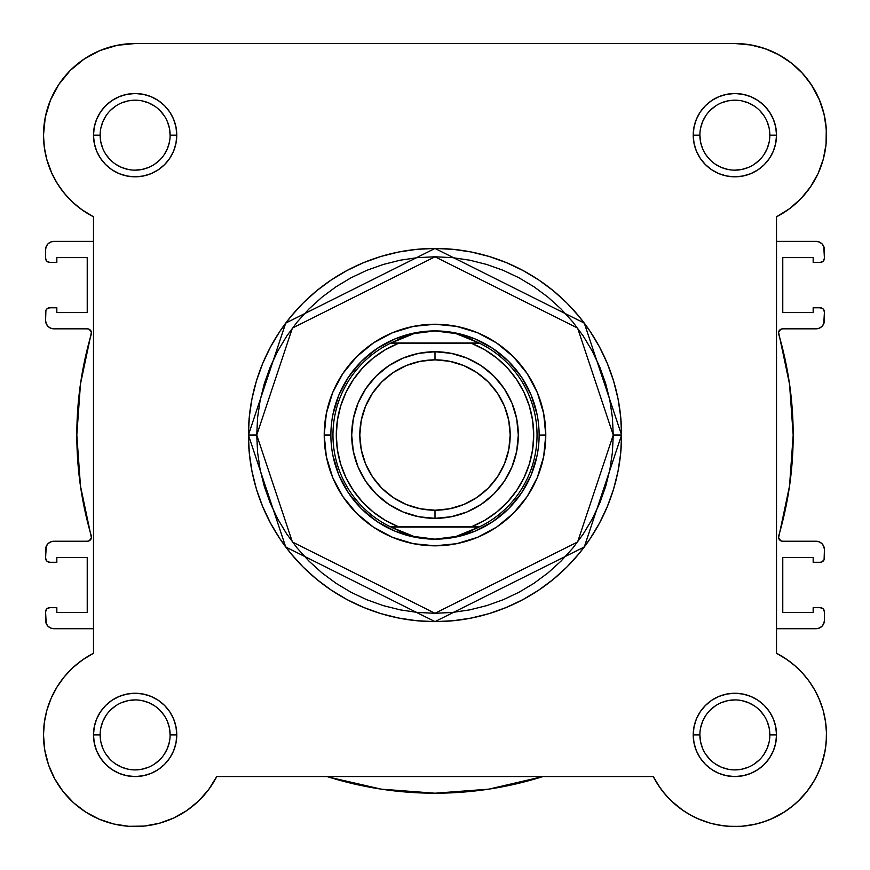 <?xml version="1.0" encoding="UTF-8"?>
<svg xmlns="http://www.w3.org/2000/svg" width="870" height="870" viewBox="0 0 870 870"><rect width="100%" height="100%" fill="white"/><g stroke="black" fill="none" stroke-linecap="round" stroke-linejoin="round"><path stroke-width="1.3" d="M653.272 776.595L660.33 788.187L653.261 776.551L216.739 776.551L208.691 789.536L198.599 800.987L208.691 789.536L216.739 776.551A91.633 91.633 0 0 1 43.5 734.911L44.772 750.125L43.5 734.911L44.359 722.361L43.5 734.911A91.633 91.633 0 0 1 93.481 653.294L93.481 216.782L81.465 209.431L93.329 216.706M77.887 206.712L70.644 200.252L77.887 206.712M67.088 196.533L61.215 189.323L67.088 196.533M58.355 185.179L53.233 176.251L58.355 185.179M51.895 173.489L46.686 159.134M46.099 156.828L44.109 145.671M43.674 140.853L43.543 132.414M44.533 121.474L45.588 115.699L44.533 121.474M49.405 102.812L50.634 99.713M58.497 84.934L61.139 81.106M68.947 71.797L73.341 67.501M81.693 60.726L87.098 57.137M96.439 52.102L102.269 49.623L96.439 52.102M113.154 46.208L118.45 45.066M735.106 43.533L751.549 45.066M756.846 46.208L767.731 49.623M773.561 52.102L782.902 57.137L773.561 52.102M788.307 60.726L796.659 67.501L788.307 60.726M801.053 71.797L808.861 81.106M811.057 84.26L819.529 100.093M820.595 102.812L824.412 115.699L820.595 102.812M825.467 121.474L826.457 132.414M826.326 140.853L825.891 145.671M823.901 156.828L823.205 159.536M818.431 172.771L816.767 176.251L818.431 172.771M811.645 185.179L808.785 189.323M802.912 196.533L799.356 200.252L802.912 196.533M792.113 206.712L788.535 209.431M51.167 171.858L56.985 183.015L51.167 171.858L46.936 160.026L44.359 147.704L43.5 135.165A91.633 91.633 0 0 1 135.133 43.533L734.867 43.533A91.633 91.633 0 0 1 776.518 216.782L789.503 208.724L800.955 198.632L810.579 186.778L818.104 173.489L823.314 159.134L818.104 173.489L810.579 186.778L800.955 198.632L789.503 208.724L776.518 216.782L776.518 653.294L787.307 659.764L795.919 666.583L789.742 661.526M799.182 669.639L804.239 675.044L799.182 669.639M807.175 678.622L811.471 684.625M813.841 688.431L817.582 695.467M823.063 710.05L818.833 698.208L823.063 710.05L825.641 722.361L826.489 733.312M826.478 737.129L825.565 747.939M825.228 750.125L821.443 764.926L825.228 750.125M820.769 766.807L816.245 777.03M814.45 780.336L806.871 791.58M806.838 791.613L797.638 801.661L806.827 791.635L812.993 782.793L806.827 791.635L799.66 799.693L791.602 806.86L782.75 813.026L791.602 806.86M794.843 804.184L785.969 810.96M784.294 812.069L770.787 819.203M768.754 820.04L758.444 823.455M754.953 824.303L741.555 826.293L754.953 824.303M739.804 826.402L727.82 826.261L739.804 826.402M724.036 825.891L712.28 823.705M710.551 823.248L697.794 818.703M694.554 817.191L685.092 811.84M683.254 810.612L671.401 800.987L683.254 810.612M669.976 799.595L662.581 791.211L669.976 799.595M209.67 788.187L207.419 791.2M200.024 799.595L198.077 801.487M187.605 810.014L184.908 811.84L187.605 810.014M175.446 817.191L172.206 818.703M159.449 823.248L157.72 823.705L159.449 823.248M145.964 825.891L142.18 826.261L145.964 825.891M130.195 826.402L128.445 826.293M115.047 824.303L111.567 823.455M101.246 820.04L98.245 818.79M86.326 812.449L84.031 810.971M75.146 804.174L72.362 801.661M55.549 780.336L53.755 777.04M49.231 766.796L48.328 764.241M44.957 751.18L44.435 747.939L44.957 751.18M43.522 737.129L43.511 733.312M44 725.308L44.479 721.556M46.947 710.029L51.167 698.208L46.936 710.05L44.359 722.361M50.841 698.969L52.417 695.467M56.158 688.431L58.529 684.625M62.825 678.622L65.761 675.044M70.818 669.639L74.081 666.583M75.581 665.267L84.172 658.753M787.307 659.764L776.518 653.294L785.827 658.753L794.419 665.267L802.183 672.749L794.419 665.267M45.577 311.96L45.577 320.497L45.903 310.372L46.806 309.013L49.742 307.795L56.833 307.795L56.833 312.591L87.228 312.591L87.228 257.607L87.228 312.591L56.833 312.591L56.833 307.795L49.742 307.795A4.165 4.165 0 0 0 45.577 311.96M824.423 558.105L824.423 549.568L824.097 559.704L821.846 561.955L820.258 562.27L813.167 562.27L813.167 557.485L782.772 557.485L782.772 612.458L782.772 557.485L813.167 557.485L813.167 562.27L820.258 562.27A4.165 4.165 0 0 0 824.423 558.105M53.907 628.705L93.481 628.705L53.907 628.705L50.721 628.064L48.024 626.259L46.219 623.562L45.577 611.838L45.577 620.375A8.33 8.33 0 0 0 53.907 628.705L50.721 628.064L48.024 626.259L46.219 623.562M46.806 608.891L45.577 611.838A4.165 4.165 0 0 1 49.742 607.673L56.833 607.673L56.833 612.458L87.228 612.458L87.228 557.485L56.833 557.485L87.228 557.485L87.228 612.458L56.833 612.458L56.833 607.673L49.742 607.673L46.806 608.891L48.154 607.989M56.833 562.27L56.833 557.485L56.833 562.27L49.742 562.27L56.833 562.27M45.577 549.568L45.577 558.105L46.219 546.382L48.024 543.685L50.721 541.869L53.907 541.238L87.315 541.238L89.186 540.803L91.415 537.812L80.464 485.982L76.821 435.033L80.464 384.083L91.415 332.253L89.186 329.273L87.315 328.827L53.907 328.827L50.721 328.197L48.024 326.391L46.219 323.683L45.577 320.497A8.33 8.33 0 0 0 53.907 328.827L87.315 328.827A4.165 4.165 0 0 1 91.317 334.167A358.179 358.179 0 0 0 91.317 535.898A4.165 4.165 0 0 1 87.315 541.238L53.907 541.238A8.33 8.33 0 0 0 45.577 549.568L46.219 546.382M56.833 257.607L87.228 257.607L56.833 257.607L56.833 262.403L56.833 257.607M49.742 262.403L56.833 262.403L49.742 262.403L46.806 261.185L45.577 258.238L45.577 249.701L45.577 258.238A4.165 4.165 0 0 0 49.742 262.403M93.481 241.371L53.907 241.371L93.481 241.371M816.093 241.371L776.518 241.371L816.093 241.371L819.279 242.001L821.976 243.807L823.781 246.514L824.423 258.238L824.423 249.701A8.33 8.33 0 0 0 816.093 241.371L819.279 242.001L821.976 243.807L823.781 246.514M823.194 261.185L824.423 258.238A4.165 4.165 0 0 1 820.258 262.403L813.167 262.403L813.167 257.607L782.772 257.607L782.772 312.591L813.167 312.591L782.772 312.591L782.772 257.607L813.167 257.607L813.167 262.403L820.258 262.403L823.194 261.185L821.846 262.087M813.167 307.795L813.167 312.591L813.167 307.795L820.258 307.795L813.167 307.795M824.423 320.497L824.423 311.96L823.781 323.683L821.976 326.391L819.279 328.197L816.093 328.827L782.685 328.827L780.814 329.273L778.585 332.253L789.536 384.083L793.179 435.033L789.536 485.982L778.585 537.812L780.814 540.803L782.685 541.238L816.093 541.238L819.279 541.869L821.976 543.685L823.781 546.382L824.423 549.568A8.33 8.33 0 0 0 816.093 541.238L782.685 541.238A4.165 4.165 0 0 1 778.683 535.898A358.179 358.179 0 0 0 778.683 334.167A4.165 4.165 0 0 1 782.685 328.827L816.093 328.827A8.33 8.33 0 0 0 824.423 320.497L823.781 323.683M813.167 612.458L782.772 612.458L813.167 612.458L813.167 607.673L813.167 612.458M820.258 607.673L813.167 607.673L820.258 607.673L823.194 608.891L824.423 611.838L824.423 620.375L824.423 611.838A4.165 4.165 0 0 0 820.258 607.673M776.518 628.705L816.093 628.705L776.518 628.705M45.577 249.701L46.219 246.514L48.024 243.807L50.721 242.001L53.907 241.371A8.33 8.33 0 0 0 45.577 249.701L46.219 246.514M824.423 620.375L823.781 623.562L821.976 626.259L819.279 628.064L816.093 628.705A8.33 8.33 0 0 0 824.423 620.375L823.781 623.562M327.033 776.551A358.179 358.179 0 0 0 542.967 776.551L488.755 789.155L435 793.212L381.245 789.155L328.708 777.084M49.742 562.27L46.806 561.052L45.577 558.105A4.165 4.165 0 0 0 49.742 562.27M80.464 485.982L76.821 435.033L80.464 384.083M89.186 329.273L87.315 328.827M50.721 328.197L48.024 326.391L46.219 323.683M48.024 243.807L50.721 242.001M820.258 307.795L823.194 309.013L824.423 311.96A4.165 4.165 0 0 0 820.258 307.795M789.536 384.083L793.179 435.033L789.536 485.982M780.814 540.803L782.685 541.238M819.279 541.869L821.976 543.685L823.781 546.382M821.976 626.259L819.279 628.064M541.292 777.084L488.755 789.155M100.148 734.9L100.148 734.911A34.985 34.985 0 0 0 135.133 769.896A34.985 34.985 0 0 0 170.118 734.911A34.985 34.985 0 0 0 135.133 699.926A34.985 34.985 0 0 0 100.148 734.911L93.481 734.911A41.651 41.651 0 0 1 135.133 693.26A41.651 41.651 0 0 1 176.773 734.911L170.118 734.911A34.985 34.985 0 0 1 135.133 769.896A34.985 34.985 0 0 1 100.148 734.911A34.985 34.985 0 0 1 135.133 699.926A34.985 34.985 0 0 1 170.118 734.911L169.443 728.081L167.453 721.524M170.118 135.165L176.773 135.165A41.651 41.651 0 0 1 135.133 176.817A41.651 41.651 0 0 1 93.481 135.165L94.275 143.289L96.646 151.097L100.496 158.296L105.672 164.615L111.991 169.791L119.19 173.641L126.998 176.012L135.133 176.817L143.256 176.012L151.065 173.641L158.264 169.791L164.582 164.615L169.759 158.296L173.608 151.097L175.979 143.289L176.773 135.165L175.979 127.042L173.608 119.223L169.759 112.023L164.582 105.716L158.264 100.528L151.065 96.679L143.256 94.319L135.133 93.514L126.998 94.319L119.19 96.679L111.991 100.528L105.672 105.716L100.496 112.023L96.646 119.223L94.275 127.042L93.481 135.165L100.148 135.165A34.985 34.985 0 0 0 135.133 170.15A34.985 34.985 0 0 0 170.118 135.165A34.985 34.985 0 0 0 135.133 100.18A34.985 34.985 0 0 0 100.148 135.165L93.481 135.165A41.651 41.651 0 0 1 135.133 93.514A41.651 41.651 0 0 1 176.773 135.165L170.118 135.165A34.985 34.985 0 0 1 135.133 170.15A34.985 34.985 0 0 1 100.148 135.165A34.985 34.985 0 0 1 135.133 100.18A34.985 34.985 0 0 1 170.118 135.165L169.443 128.336L167.453 121.778M769.852 135.165L776.518 135.165A41.651 41.651 0 0 1 734.867 176.817A41.651 41.651 0 0 1 693.227 135.165L694.021 143.289L696.391 151.097L700.241 158.296L705.418 164.615L711.736 169.791L718.935 173.641L726.744 176.012L734.867 176.817L743.002 176.012L750.81 173.641L758.009 169.791L764.328 164.615L769.504 158.296L773.354 151.097L775.725 143.289L776.518 135.165L775.725 127.042L773.354 119.223L769.504 112.023L764.328 105.716L758.009 100.528L750.81 96.679L743.002 94.319L734.867 93.514L726.744 94.319L718.935 96.679L711.736 100.528L705.418 105.716L700.241 112.023L696.391 119.223L694.021 127.042L693.227 135.165L699.882 135.165A34.985 34.985 0 0 0 734.867 170.15A34.985 34.985 0 0 0 769.852 135.165A34.985 34.985 0 0 0 734.867 100.18A34.985 34.985 0 0 0 699.882 135.165L693.227 135.165A41.651 41.651 0 0 1 734.867 93.514A41.651 41.651 0 0 1 776.518 135.165L769.852 135.165A34.985 34.985 0 0 1 734.867 170.15A34.985 34.985 0 0 1 699.882 135.165A34.985 34.985 0 0 1 734.867 100.18A34.985 34.985 0 0 1 769.852 135.165L769.189 128.336L767.199 121.778M699.882 734.9L699.882 734.911A34.985 34.985 0 0 0 734.867 769.896A34.985 34.985 0 0 0 769.852 734.911A34.985 34.985 0 0 0 734.867 699.926A34.985 34.985 0 0 0 699.882 734.911L693.227 734.911A41.651 41.651 0 0 1 734.867 693.26A41.651 41.651 0 0 1 776.518 734.911L769.852 734.911A34.985 34.985 0 0 1 734.867 769.896A34.985 34.985 0 0 1 699.882 734.911A34.985 34.985 0 0 1 734.867 699.926A34.985 34.985 0 0 1 769.852 734.911L769.189 728.081L767.199 721.524M545.784 435.033L539.117 435.087L545.784 435.033L543.652 413.424L537.356 392.642L527.111 373.48L513.333 356.7L496.553 342.921L477.391 332.677L456.609 326.38L435 324.249L413.391 326.38L392.609 332.677L373.447 342.921L356.667 356.7L342.889 373.48L332.644 392.642L326.348 413.424L324.216 435.033A110.784 110.784 0 0 1 435 324.249A110.784 110.784 0 0 1 545.784 435.033A110.784 110.784 0 0 1 435 545.816A110.784 110.784 0 0 1 324.216 435.033L326.348 456.652L332.644 477.434L342.889 496.585L356.667 513.376L373.447 527.155L392.609 537.388L413.391 543.696L435 545.816L456.609 543.696L477.391 537.388L496.553 527.155L513.333 513.376L527.111 496.585L537.356 477.434L543.652 456.652L545.784 435.033M330.883 435.033L324.216 435.033L330.883 435.033M613.252 435.033L577.604 541.988L435 613.296L292.396 541.988L256.748 435.033L248.418 435.033L285.73 546.991L435 621.626L584.27 546.991L621.582 435.033L613.252 435.033L612.404 452.509L609.837 469.811L605.585 486.776L599.691 503.251L592.209 519.064L583.215 534.071L572.797 548.122L561.052 561.085L548.089 572.83L534.039 583.248L519.031 592.242L503.219 599.724L486.743 605.618L469.778 609.87L452.476 612.436L435 613.296L417.524 612.436L400.222 609.87L383.257 605.618L366.781 599.724L350.969 592.242L335.961 583.248L321.911 572.83L308.948 561.085L297.203 548.122L286.785 534.071L277.791 519.064L270.309 503.251L264.415 486.776L260.163 469.811L257.596 452.509L256.748 435.033L257.596 417.567L260.163 400.254L264.415 383.289L270.309 366.814L277.791 351.001L286.785 336.005L297.203 321.954L308.948 308.991L321.911 297.235L335.961 286.817L350.969 277.824L366.781 270.342L383.257 264.458L400.222 260.206L417.524 257.64L435 256.78L452.476 257.64L469.778 260.206L486.743 264.458L503.219 270.342L519.031 277.824L534.039 286.817L548.089 297.235L561.052 308.991L572.797 321.954L583.215 336.005L592.209 351.001L599.691 366.814L605.585 383.289L609.837 400.254L612.404 417.567L613.252 435.033L621.582 435.033A186.582 186.582 0 0 1 435 621.626A186.582 186.582 0 0 1 248.418 435.033L249.309 453.324L251.995 471.431L256.443 489.201L262.62 506.438L270.44 522.99L279.857 538.693L290.765 553.407L303.065 566.968L316.626 579.268L331.339 590.175L347.043 599.593L363.595 607.423L380.832 613.589L398.601 618.037L416.708 620.723L435 621.626L453.292 620.723L471.399 618.037L489.168 613.589L506.405 607.423L522.957 599.593L538.66 590.175L553.374 579.268L566.936 566.968L579.235 553.407L590.143 538.693L599.561 522.99L607.38 506.438L613.557 489.201L618.004 471.431L620.691 453.324L621.582 435.033L620.691 416.741L618.004 398.634L613.557 380.875L607.38 363.627L599.561 347.076L590.143 331.372L579.235 316.669L566.936 303.097L553.374 290.797L538.66 279.89L522.957 270.483L506.405 262.653L489.168 256.487L471.399 252.028L453.292 249.342L435 248.45L416.708 249.342L398.601 252.028L380.832 256.487L363.595 262.653L347.043 270.483L331.339 279.89L316.626 290.797L303.065 303.097L290.765 316.669L279.857 331.372L270.44 347.076L262.62 363.627L256.443 380.875L251.995 398.634L249.309 416.741L248.418 435.033A186.582 186.582 0 0 1 435 248.45A186.582 186.582 0 0 1 621.582 435.033L584.27 323.085L435 248.45L285.73 323.085L248.418 435.033L256.748 435.033L292.396 328.077L435 256.78L577.604 328.077L613.252 435.033M778.846 54.777L764.882 48.589L778.846 54.777L791.591 63.195L802.749 73.613L812.036 85.749L819.17 99.245L823.966 113.742L826.282 128.836L826.065 144.105L823.314 159.134M56.985 183.015L64.271 193.26L72.895 202.416L82.694 210.301L72.895 202.416L64.271 193.26L56.985 183.015M93.481 653.294L82.694 659.764L93.481 653.294L93.481 216.782L82.694 210.301M72.895 667.649L64.271 676.806L72.895 667.649L82.694 659.764M44.772 750.125L48.557 764.926L44.772 750.125M63.162 791.624L73.58 802.782L63.162 791.624L54.745 778.878L48.557 764.926M159.09 823.346L173.445 818.137L159.09 823.346L144.072 826.098L128.803 826.315L113.709 823.999L99.213 819.203L85.706 812.069L73.58 802.782M731.3 826.467L742.077 826.25L752.768 824.771L742.077 826.25L731.3 826.467L720.567 825.412L710.029 823.107L699.839 819.573L690.138 814.875L681.047 809.057L672.706 802.227L665.235 794.451L658.721 785.86L653.261 776.551A91.633 91.633 0 0 0 799.66 799.693A91.633 91.633 0 0 0 776.518 653.294L776.518 216.782M763.197 822.041L773.245 818.115L782.75 813.026L773.245 818.115L763.197 822.041L752.768 824.771M826.217 742.121L826.435 731.333L826.217 742.121L824.738 752.8L822.009 763.24L818.083 773.278L812.993 782.793M809.024 681.079L802.183 672.749L809.024 681.079L814.831 690.171L819.54 699.871L823.063 710.061L825.38 720.599L826.435 731.333M198.599 800.987L186.745 810.612L173.445 818.137M51.167 698.208L56.985 687.061L64.271 676.806M93.481 216.782A91.633 91.633 0 0 1 43.5 135.165L45.262 117.287L50.471 100.093L58.942 84.26L70.34 70.372L84.227 58.975L100.061 50.514L117.254 45.294L135.133 43.533L734.867 43.533L750.092 44.805L764.882 48.589M769.852 734.911L776.518 734.911A41.651 41.651 0 0 1 734.867 776.551A41.651 41.651 0 0 1 693.227 734.911L694.021 743.034L696.391 750.843L700.241 758.042L705.418 764.36L711.736 769.537L718.935 773.386L726.744 775.757L734.867 776.551L743.002 775.757L750.81 773.386L758.009 769.537L764.328 764.36L769.504 758.042L773.354 750.843L775.725 743.034L776.518 734.911L775.725 726.787L773.354 718.968L769.504 711.769L764.328 705.461L758.009 700.274L750.81 696.424L743.002 694.053L734.867 693.26L726.744 694.053L718.935 696.424L711.736 700.274L705.418 705.461L700.241 711.769L696.391 718.968L694.021 726.787L693.227 734.911L699.882 734.911L700.557 741.729L702.547 748.298M170.118 734.911L176.773 734.911A41.651 41.651 0 0 1 135.133 776.551A41.651 41.651 0 0 1 93.481 734.911L94.275 743.034L96.646 750.843L100.496 758.042L105.672 764.36L111.991 769.537L119.19 773.386L126.998 775.757L135.133 776.551L143.256 775.757L151.065 773.386L158.264 769.537L164.582 764.36L169.759 758.042L173.608 750.843L175.979 743.034L176.773 734.911L175.979 726.787L173.608 718.968L169.759 711.769L164.582 705.461L158.264 700.274L151.065 696.424L143.256 694.053L135.133 693.26L126.998 694.053L119.19 696.424L111.991 700.274L105.672 705.461L100.496 711.769L96.646 718.968L94.275 726.787L93.481 734.911L100.148 734.911L100.811 741.729L102.801 748.298M332.884 414.718L338.8 395.187L348.424 377.188L361.376 361.409L377.156 348.457L395.154 338.843L414.685 332.916L395.154 338.843L377.156 348.457L361.376 361.409L348.424 377.188L338.8 395.187L332.884 414.718M474.063 526.665L398.286 526.665A98.712 98.712 0 0 1 398.286 343.411L390.097 343.411L403.952 336.886L414.033 333.591L424.429 331.579L435 330.915A104.117 104.117 0 0 0 330.883 435.033A104.117 104.117 0 0 0 435 539.161L445.57 538.486L455.967 536.486L466.048 533.179L479.044 527.079L390.956 527.079L403.952 533.179L414.033 536.486L424.429 538.486L435.011 539.161A104.117 104.117 0 0 1 330.883 435.033A104.117 104.117 0 0 1 435 330.915L445.57 331.579L455.967 333.591L466.048 336.886L479.903 343.411L471.714 343.411L484.884 349.86L496.955 358.19L507.656 368.217L516.747 379.722L524.044 392.446L529.373 406.105L532.614 420.406L533.712 435.033L532.614 449.659L529.373 463.96L524.044 477.63L516.747 490.354L507.656 501.849L496.955 511.875L484.884 520.216L471.714 526.665L398.286 526.665L385.116 520.216L373.045 511.875L362.344 501.849L353.253 490.354L345.955 477.63L340.627 463.96L337.386 449.659L336.288 435.033L337.386 420.406L340.627 406.105L345.955 392.446L353.253 379.722L362.344 368.217L373.045 358.19L385.116 349.86L398.286 343.411L471.714 343.411L395.937 343.411M455.314 332.916L474.846 338.843L492.844 348.457L508.624 361.409L521.576 377.188L531.2 395.187L537.116 414.718L531.2 395.187L521.576 377.188L508.624 361.409L492.844 348.457L474.846 338.843L455.314 332.916M537.116 455.347L531.2 474.879L521.576 492.877L508.624 508.656L492.844 521.608L474.846 531.233L455.314 537.16L474.846 531.233L492.844 521.608L508.624 508.656L521.576 492.877L531.2 474.879L537.116 455.347M395.926 343.411L390.097 343.411A102.04 102.04 0 0 0 390.097 526.665L398.286 526.665L390.097 526.665A102.04 102.04 0 0 1 390.097 343.411L414.033 333.591L435 330.915A104.117 104.117 0 0 1 539.117 435.033A104.117 104.117 0 0 1 435 539.161L414.033 536.486L390.956 527.079L479.903 526.665L474.074 526.665L479.903 526.665L455.967 536.486L435 539.161A104.117 104.117 0 0 0 539.117 435.033A104.117 104.117 0 0 0 435 330.915L455.967 333.591L479.044 342.987L390.956 342.987L479.903 343.411A102.04 102.04 0 0 1 479.903 526.665A102.04 102.04 0 0 0 479.903 343.411L471.714 343.411A98.712 98.712 0 0 1 471.714 526.665L474.074 526.665M414.685 537.16L395.154 531.233L377.156 521.608L361.376 508.656L348.424 492.877L338.8 474.879L332.884 455.347L338.8 474.879L348.424 492.877L361.376 508.656L377.156 521.608L395.154 531.233L414.685 537.16M106.031 754.333L110.392 759.64M115.677 763.99L121.735 767.231L128.303 769.221M135.111 769.896L141.951 769.221L148.52 767.231M154.555 764.001L159.862 759.64M164.212 754.355L167.453 748.298L169.443 741.729M164.223 715.477L159.862 710.17M154.577 705.82L148.52 702.59L141.951 700.589M135.144 699.926L128.303 700.589L121.735 702.59M115.699 705.809L110.392 710.17M106.042 715.466L102.801 721.524L100.811 728.081M100.148 135.165L100.811 141.984L102.801 148.552M106.031 154.588L110.392 159.906M115.677 164.245L121.735 167.486L128.303 169.476M135.111 170.15L141.951 169.476L148.52 167.486M154.555 164.256L159.862 159.906M164.212 154.61L167.453 148.552L169.443 141.984M164.223 115.732L159.862 110.425M154.577 106.075L148.52 102.845L141.951 100.855M135.144 100.18L128.303 100.855L121.735 102.845M115.699 106.064L110.392 110.425M106.042 115.721L102.801 121.778L100.811 128.336M699.882 135.165L700.557 141.984L702.547 148.552M705.777 154.588L710.137 159.906M715.423 164.245L721.48 167.486L728.049 169.476M734.856 170.15L741.697 169.476L748.265 167.486M754.301 164.256L759.608 159.906M763.958 154.61L767.199 148.552L769.189 141.984M763.969 115.732L759.608 110.425M754.323 106.075L748.265 102.845L741.697 100.855M734.889 100.18L728.049 100.855L721.48 102.845M715.444 106.064L710.137 110.425M705.787 115.721L702.547 121.778L700.557 128.336M705.777 754.333L710.137 759.64M715.423 763.99L721.48 767.231L728.049 769.221M734.856 769.896L741.697 769.221L748.265 767.231M754.301 764.001L759.608 759.64M763.958 754.355L767.199 748.298L769.189 741.729M763.969 715.477L759.608 710.17M754.323 705.82L748.265 702.59L741.697 700.589M734.889 699.926L728.049 700.589L721.48 702.59M715.444 705.809L710.137 710.17M705.787 715.466L702.547 721.524L700.557 728.081M216.739 776.551L653.261 776.551M435 518.335A83.302 83.302 0 0 1 351.697 435.033A83.302 83.302 0 0 1 435 351.741A83.302 83.302 0 0 0 351.697 435.033A83.302 83.302 0 0 0 435 518.335L435 510.222A75.19 75.19 0 0 1 359.81 435.033A75.19 75.19 0 0 1 435 359.854L435 351.741L418.753 353.34L403.125 358.081L388.727 365.77L376.101 376.134L365.737 388.76L358.038 403.158L353.307 418.785L351.697 435.033L353.307 451.291L358.038 466.907L365.737 481.317L376.101 493.932L388.727 504.296L403.125 511.995L418.753 516.736L435 518.335L451.247 516.736L466.875 511.995L481.273 504.296L493.899 493.932L504.263 481.317L511.962 466.907L516.693 451.291L518.303 435.033L516.693 418.785L511.962 403.158L504.263 388.76L493.899 376.134L481.273 365.77L466.875 358.081L451.247 353.34L435 351.741L435 359.854L449.67 361.3L463.775 365.574L476.771 372.523L488.168 381.876L497.51 393.262L504.459 406.268L508.743 420.362L510.19 435.033L508.743 449.703L504.459 463.808L497.51 476.803L488.168 488.2L476.771 497.553L463.775 504.491L449.67 508.776L435 510.222L420.33 508.776L406.225 504.491L393.229 497.553L381.832 488.2L372.49 476.803L365.541 463.808L361.257 449.703L359.81 435.033L361.257 420.362L365.541 406.268L372.49 393.262L381.832 381.876L393.229 372.523L406.225 365.574L420.33 361.3L435 359.854A75.19 75.19 0 0 1 510.19 435.033A75.19 75.19 0 0 1 435 510.222L435 518.335A83.302 83.302 0 0 0 518.303 435.033A83.302 83.302 0 0 0 435 351.741A83.302 83.302 0 0 1 518.303 435.033A83.302 83.302 0 0 1 435 518.335"/></g></svg>
